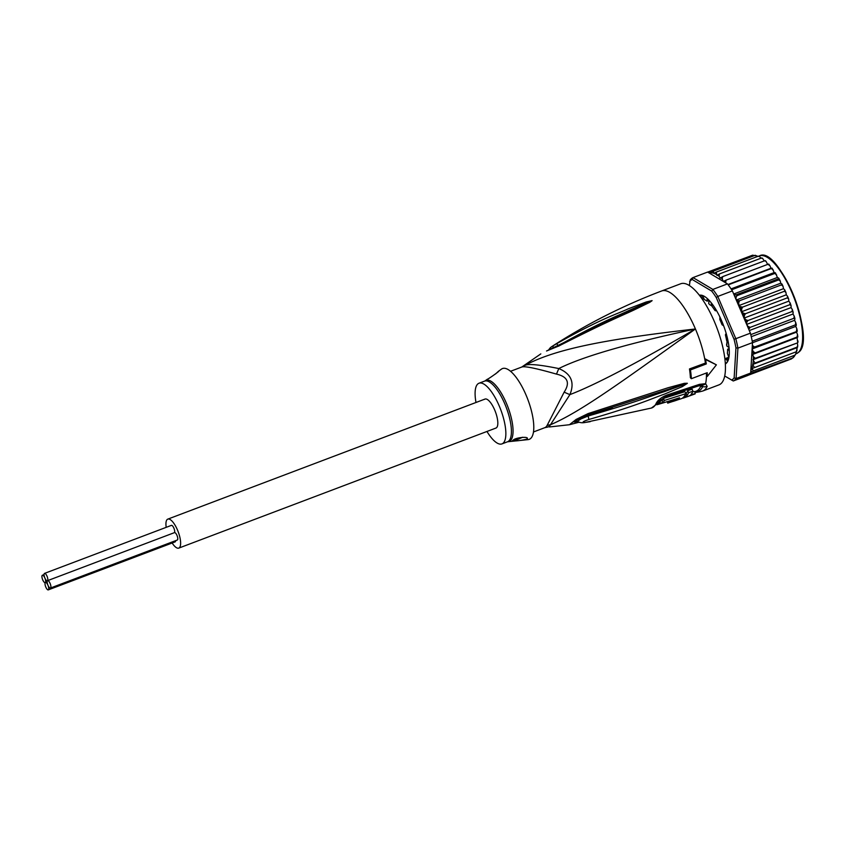 <?xml version="1.0" encoding="UTF-8"?>
<svg xmlns="http://www.w3.org/2000/svg" width="845" height="845" viewBox="0 0 845 845"><rect width="100%" height="100%" fill="white"/><g stroke="black" fill="none" stroke-linecap="round" stroke-linejoin="round"><path stroke-width="1.27" d="M47.489 580.716A3.961 1.341 -110.7 0 0 47.109 576.396A3.961 1.341 -110.7 0 0 44.542 573.385A3.961 1.341 -110.7 0 0 44.394 573.47A3.961 1.341 -110.7 0 0 44.869 578.012A3.961 1.341 -110.7 0 0 47.341 580.8A3.961 1.341 -110.7 0 0 47.489 580.716A3.961 1.341 -110.7 0 0 47.954 585.258A3.961 1.341 -110.7 0 0 50.436 588.046A3.961 1.341 -110.7 0 0 50.573 587.962A3.961 1.341 -110.7 0 0 50.193 583.641A3.961 1.341 -110.7 0 0 47.626 580.631A3.961 1.341 -110.7 0 0 47.489 580.716M171.271 525.453A3.961 1.341 69.3 0 1 171.408 525.368A3.961 1.341 69.3 0 1 173.943 528.283A3.961 1.341 69.3 0 1 174.419 532.646M44.869 578.012A3.961 1.341 -110.7 0 0 42.387 575.234A3.961 1.341 -110.7 0 0 42.25 575.318A3.961 1.341 -110.7 0 0 42.63 579.638A3.961 1.341 -110.7 0 0 45.197 582.638A3.961 1.341 -110.7 0 0 45.345 582.554A3.961 1.341 -110.7 0 0 44.869 578.012M174.366 532.699A3.961 1.341 69.3 0 1 174.503 532.614A3.961 1.341 69.3 0 1 177.07 535.614A3.961 1.341 69.3 0 1 177.45 539.934A3.961 1.341 69.3 0 1 177.313 540.029A3.961 1.341 69.3 0 1 177.144 540.05M175.644 540.652A3.961 1.341 69.3 0 1 175.306 541.782A3.961 1.341 69.3 0 1 175.168 541.867A3.961 1.341 69.3 0 1 174.999 541.898M48.429 589.799A3.961 1.341 -110.7 0 0 47.954 585.258A3.961 1.341 -110.7 0 0 45.482 582.469A3.961 1.341 -110.7 0 0 45.345 582.554A3.961 1.341 -110.7 0 0 45.725 586.884A3.961 1.341 -110.7 0 0 48.292 589.884A3.961 1.341 -110.7 0 0 48.429 589.799M172.137 543.008A15.495 5.239 -110.7 0 0 178.77 548.109A15.495 5.239 -110.7 0 0 179.33 547.771A15.495 5.239 -110.7 0 0 177.841 530.882A15.495 5.239 -110.7 0 0 167.806 519.126L484.998 399.072A15.495 5.239 69.3 0 1 495.033 410.828A15.495 5.239 69.3 0 1 496.522 427.718A15.495 5.239 69.3 0 1 495.962 428.056A15.495 5.239 -110.7 0 0 496.522 427.718A15.495 5.239 -110.7 0 0 495.033 410.828A15.495 5.239 -110.7 0 0 484.998 399.072A15.495 5.239 -110.7 0 0 484.438 399.4M167.806 519.126A15.495 5.239 -110.7 0 0 167.247 519.453A15.495 5.239 -110.7 0 0 166.201 527.333M726.689 345.045A31.709 10.71 69.3 0 1 726.774 345.975L726.573 344.095A31.709 10.71 69.3 0 1 726.689 345.045M708.67 303.524A31.709 10.71 69.3 0 1 709.747 304.644L708.67 303.524L708.934 301.57L709.885 301.211M709.747 304.644L711.775 305.869M710.053 301.411L708.934 301.57M729.055 347.601L726.774 345.975L726.975 341.496M750.835 255.855L707.687 272.111M755.462 255.718L752.589 255.19L752.779 255.771L752.589 255.19L710.719 271.034L711.11 272.502L713.349 271.118L713.888 273.379L716.254 272.101L716.961 275.407L719.37 273.96L719.095 276.273L720.141 278.195L722.644 276.653L722.232 278.998L723.341 281.417L726.035 280.149L725.644 282.811L709.208 273.019A54.048 18.263 69.3 0 1 713.814 273.305M758.218 256.5L755.219 255.274L713.349 271.118M689.372 285.568L690.207 280.012A55.495 18.748 69.3 0 1 691.516 278.575A55.495 18.748 69.3 0 1 693.016 277.593L692.182 279.463L711.754 291.124L712.874 289.412A55.495 18.748 69.3 0 1 717.785 296.437L716.254 297.546L734.03 339.215A54.048 18.263 69.3 0 1 735.953 347.844L734.147 377.863L736.09 378.56A55.495 18.748 69.3 0 1 734.77 379.996A55.495 18.748 69.3 0 1 733.27 380.979L747.857 375.455A55.495 18.748 -110.7 0 0 748.332 375.212L791.469 358.882L794.226 356.495L795.927 353.516L797.247 347.538M796.402 351.721L752.071 368.494L796.402 351.721M795.05 355.122L751.131 371.747L795.05 355.122M792.895 357.91L750.297 373.522A55.495 18.748 -110.7 0 0 750.677 373.036L752.504 342.616L737.917 348.129L735.953 347.844M699.576 295.518A36.398 12.295 69.3 0 1 704.107 296.215M725.359 363.931A36.757 12.421 -110.7 0 0 726.204 363.35A36.757 12.421 -110.7 0 0 728.189 360.276A36.757 12.421 -110.7 0 0 721.82 321.227A36.757 12.421 -110.7 0 0 703.906 296.109A36.757 12.421 -110.7 0 0 699.354 295.243M748.332 375.212A55.495 18.748 -110.7 0 0 749.367 374.472A55.495 18.748 -110.7 0 0 750.297 373.522M733.27 380.979L724.725 375.993M734.147 377.863A54.048 18.263 69.3 0 1 731.58 380.07M689.604 281.67A54.048 18.263 69.3 0 1 692.182 279.463M734.03 339.215L735.815 338.687A55.495 18.748 69.3 0 1 737.917 348.129L736.09 378.56L750.677 373.036M717.785 296.437L735.815 338.687L750.402 333.162L732.383 290.912L717.785 296.437M711.754 291.124A54.048 18.263 69.3 0 1 716.254 297.546M709.208 273.019L707.614 272.069L693.016 277.593L712.874 289.412L727.46 283.888L725.644 282.811M752.504 342.616A55.495 18.748 -110.7 0 0 752.24 341.211A55.495 18.748 -110.7 0 0 750.772 334.631A55.495 18.748 -110.7 0 0 750.402 333.162M732.383 290.912A55.495 18.748 -110.7 0 0 731.643 289.772A55.495 18.748 -110.7 0 0 728.21 284.871A55.495 18.748 -110.7 0 0 727.46 283.888M728.263 360.054A36.398 12.295 69.3 0 1 726.383 362.906A36.398 12.295 69.3 0 1 725.337 363.582M752.335 345.394L754.564 347.02L752.135 348.943L753.127 351.446L755.166 352.904L752.663 354.446L753.381 356.664L755.335 358.28L752.927 359.738L755.05 363.065L752.758 364.829A54.048 18.263 69.3 0 1 750.825 370.596M752.135 348.943L796.539 332.127L797.194 331.325L796.423 331.177L796.856 328.821L795.758 326.392L796.265 325.272L795.377 324.892L795.747 322.621L794.575 320.318L794.913 318.903L793.909 318.301L794.226 316.157L793.001 314.013L793.18 312.333L792.05 311.53L792.335 309.534L791.078 307.591L791.089 305.679L789.821 304.686L790.107 302.869L788.818 301.147L788.67 299.035L787.276 297.884L787.561 296.278L786.283 294.82L785.966 292.539L784.445 291.25L784.751 289.867L783.505 288.684L783.03 286.275L781.382 284.892L739.512 300.746L738.614 303.08L739.1 305.499L740.347 306.672L742.575 307.105L741.561 309.344L741.878 311.625L743.156 313.083L745.406 313.738L744.255 315.84L744.413 317.963L745.702 319.685L747.952 320.53L746.674 322.484L746.663 324.395L747.931 326.35L750.18 327.374L748.754 329.307M739.512 300.746L737.4 300.704A54.048 18.263 69.3 0 1 738.614 303.08M781.805 283.899L781.382 284.892L781.805 283.899L780.727 283.223L780.294 281.079L778.689 279.885L736.829 295.739L735.889 297.894L736.312 300.028L737.4 300.704M734.03 294.778L736.28 294.778L778.139 278.924L778.541 278.016L777.411 277.466L775.467 272.903M752.071 368.494L753.148 370.501M754.31 367.152L752.758 364.829M708.522 272.417L710.719 271.034M715.937 309.608L715.451 310.802L714.828 310.316A32.427 10.964 -110.7 0 0 712.113 306.45L711.036 302.531A36.039 12.179 -110.7 0 0 707.318 298.707L706.885 301.063A32.427 10.964 -110.7 0 0 704.434 299.595L702.66 295.93A36.039 12.179 -110.7 0 0 699.808 295.824M723.658 325.821L722.053 324.755A32.427 10.964 -110.7 0 0 719.824 319.526L719.898 316.981M728.464 343.25L726.637 340.503A32.427 10.964 -110.7 0 0 725.485 335.307L725.559 334.208L726.436 334.303M728.929 350.252L727.587 349.576A32.427 10.964 -110.7 0 1 727.355 353.337L728.823 357.277L725.749 358.428M724.936 359.188A32.427 10.964 -110.7 0 0 725.559 358.502L727.545 360.931A36.039 12.179 -110.7 0 0 728.823 357.277M727.957 284.533L770.967 268.256L769.953 265.763L767.904 264.305L726.035 280.149M767.904 264.305L768.549 264.168M769.953 265.763L768.696 264.062M797.194 331.325L754.564 347.02M797.289 331.113L796.856 328.821M752.494 342.764L795.758 326.392M752.24 341.211L795.377 324.892L796.265 325.272M796.317 324.976L795.747 322.621M751.279 336.701L794.575 320.318M794.913 318.903L793.909 318.301L750.772 334.631M794.923 318.544L794.226 316.157M749.293 330.553L793.001 314.013M793.18 312.333L792.335 309.534M792.05 311.53L750.18 327.374M746.663 324.395L791.078 307.591M791.089 305.679L790.107 302.869M789.821 304.686L747.952 320.53M744.413 317.963L788.818 301.147M787.276 297.884L745.406 313.738M788.67 299.035L787.561 296.278M786.283 294.82L741.878 311.625M784.445 291.25L742.575 307.105M785.966 292.539L784.751 289.867M739.1 305.499L783.505 288.684M736.312 300.028L780.727 283.223M783.03 286.275L782.026 284.11M778.689 279.885A55.495 18.748 -110.7 0 0 778.139 278.924L778.541 278.016M733.703 294.018L777.411 277.466M780.294 281.079L778.784 278.216M776.639 274.931L774.78 273.442L731.643 289.772M775.245 272.787L774.78 273.442L775.245 272.787L774.21 272.565L772.087 268.161M731.062 288.895L774.21 272.565M773.312 270.03L771.348 268.541L728.21 284.871M771.897 268.15L770.967 268.256M752.927 359.738L797.342 342.933L797.743 345.7L796.919 347.211L755.05 363.065M752.715 364.448L797.12 347.644M797.342 342.933L755.335 358.28M797.743 342.574L797.067 337.641L797.701 337.092L797.036 337.06L755.166 352.904M752.663 354.446L797.067 337.641M797.701 337.092L797.036 337.06L797.543 334.641L796.539 332.127M797.838 336.912L797.543 334.641M761.07 258.169L759.328 256.405L758.123 256.257L716.254 272.101M767.651 264.4L765.992 261.274L764.514 260.809L722.644 276.653M764.514 260.809L765.179 260.851M764.281 260.904L762.612 258.433L761.239 258.105L719.37 273.96M761.239 258.105L761.778 258.253M544.423 427.802A32.427 10.964 -110.7 0 0 544.719 427.707L547.813 427.031A14.418 13.562 74 0 0 545.426 427.475L545.426 427.475A14.418 13.562 74 0 0 544.877 427.644M533.491 431.964L544.719 427.707A32.427 10.964 -110.7 0 0 545.69 427.169A32.427 10.964 -110.7 0 0 545.881 427.01A32.427 10.964 -110.7 0 0 547.053 425.553A14.418 13.066 29.8 0 1 550.465 424.75L569.9 394.615C574.885 382.426 571.178 373.733 558.788 368.557C540.145 364.765 528.917 363.677 525.104 365.293A14.418 13.562 -106 0 1 522.052 366.952A32.427 10.964 -110.7 0 0 521.756 367.047L510.528 371.293M486.963 431.468A32.427 10.964 -110.7 0 0 501.962 443.9A32.427 10.964 -110.7 0 0 499.258 406.022A32.427 10.964 69.3 0 0 478.999 383.229L484.565 381.127A32.427 10.964 69.3 0 1 504.645 403.509A32.427 10.964 69.3 0 1 504.824 403.921A32.427 10.964 69.3 0 1 507.518 441.787L528.114 439.611A37.835 12.781 -110.7 0 0 526.097 395.164A37.835 12.781 69.3 0 0 501.444 369.117L498.645 371.156M475.988 402.484A32.427 10.964 69.3 0 1 478.999 383.229M522.569 437.245A7.204 0.824 -23.1 0 1 512.704 440.752M495.487 374.018L498.539 371.208M498.286 371.409C501.423 369.709 489.445 378.423 487.005 379.5M512.989 440.425C514.616 437.53 529.741 436.02 527.079 438.914C523.742 440.488 509.229 441.829 512.989 440.425L512.704 440.858M527.291 438.312L527.079 438.914M679.528 397.794A53.499 18.083 69.3 0 1 676.929 400.15L673.053 401.417A53.309 18.009 -110.7 0 0 673.687 401.026L676.602 400.086A53.457 18.062 -110.7 0 0 678.303 398.46L670.529 400.942A53.024 17.914 69.3 0 1 668.184 402.959L681.767 398.534A53.7 18.146 -110.7 0 0 685.707 393.707L664.286 400.488A52.485 17.734 69.3 0 1 662.955 402.98L679.528 397.794M683.806 397.911L688.21 396.379A53.922 18.22 -110.7 0 0 689.657 395.64L690.946 395.333A53.964 18.231 69.3 0 1 690.143 395.682L694.463 394.119A54.027 18.252 -110.7 0 0 695.213 393.781L690.956 394.488A53.922 18.22 -110.7 0 0 692.963 391.193L688.601 392.714A53.805 18.178 69.3 0 1 687.006 395.534L685.073 396.199A53.731 18.157 69.3 0 1 683.373 397.826L685.295 397.161A53.805 18.178 69.3 0 1 683.806 397.911A53.805 18.178 69.3 0 1 682.918 398.143L682.802 397.858M690.143 395.682A53.964 18.231 69.3 0 1 689.203 395.946L689.203 395.946M695.213 393.781L694.706 391.52L692.731 391.721M692.963 391.193L692.097 389.165L687.735 390.686A51.64 17.449 -110.7 0 1 686.161 393.548L684.841 391.679L663.42 398.449A50.309 17.006 -110.7 0 1 662.1 400.995L662.955 402.98L656.977 404.723M663.42 398.449L664.286 400.488M686.161 393.548L687.006 395.534M687.735 390.686L688.601 392.714M684.788 395.534L685.073 396.199M547.507 427.116L547.813 427.031A32.902 11.122 69.3 0 0 549.092 426.376A32.902 11.122 69.3 0 0 550.465 424.75C579.723 412.18 617.283 385.109 695.424 328.969C636.644 363.234 594.795 385.119 569.9 394.615A14.418 1.405 22.4 0 1 564.154 392.143C570.28 382.679 567.713 376.669 556.454 374.103C536.681 368.452 525.22 366.065 522.052 366.952M523.763 365.991A32.902 11.122 69.3 0 1 523.879 365.896A32.902 11.122 69.3 0 1 525.104 365.293C553.359 350.263 598.049 340.039 695.424 328.969C628.173 343.419 582.627 356.611 558.788 368.557A14.418 0.919 -68.4 0 1 556.454 374.103M651.727 300.736L646.721 302.721L651.77 300.704A7.204 6.454 143.4 0 1 652.065 300.598L652.087 300.683A7.204 6.39 -166 0 0 651.727 300.736M557.204 346.281L558.218 345.7C604.122 320.223 617.875 315.945 629.493 310.221L646.721 302.721A7.204 1.204 71 0 0 646.203 301.992L652.065 300.598M652.087 300.683L649.731 302.341A7.204 3.348 -118.2 0 0 648.939 302.109L619.068 315.755L546.546 351.002L559.274 345.795A7.204 0.951 -118.5 0 0 558.703 345.499M657.769 403.847A50.172 16.953 -110.7 0 0 661.36 399.632L665.522 396.801L697.727 386.176C699.734 385.552 700.663 385.721 700.505 386.693A3.602 3.222 -155.4 0 1 702.713 386.587L701.772 385.225L698.73 385.679A7.204 2.387 69.8 0 0 699.523 384.338L705.586 383.683L707.159 386.376A54.048 18.263 69.3 0 1 704.793 389.756A54.048 18.263 69.3 0 1 704.667 389.862A54.048 18.263 69.3 0 1 702.734 391.024L718.958 384.876A54.048 18.263 69.3 0 0 720.891 383.725A54.048 18.263 -110.7 0 0 715.704 324.797A54.048 18.263 -110.7 0 0 680.69 283.772L661.656 290.976C622.987 305.637 586.388 324.163 551.838 346.556L556.559 343.767A7.204 0.634 58.8 0 1 558.218 345.7L558.661 346.154M575.487 420.937L577.484 421.528M577.874 421.761L573.987 421.951C577.895 419.099 582.606 416.765 588.109 414.937L683.996 384.285A7.204 3.126 78.5 0 0 684.281 383.345L687.302 383.25A7.204 5.619 130.5 0 1 687.017 383.472L664.022 391.763C651.273 395.809 637.045 401.871 588.204 415.993L580.916 418.951L577.568 421.232M687.302 383.25L687.355 383.345A7.204 5.566 166.4 0 1 687.069 383.482L682.01 385.468A7.204 1.289 -114.9 0 1 682.306 386.63L664.423 394.129C651.706 398.576 637.753 405.399 588.849 419.479L587.972 414.874M590.148 414.261L612.329 407.586M661.36 399.632A3.602 3.211 23.8 0 0 659.67 400.826L666.452 396.305L698.73 385.679M547.053 425.553L564.154 392.143M695.889 391.288A3.602 3.38 -97.6 0 1 697.051 391.457L694.843 391.837M649.731 302.341L636.517 308.774C625.585 314.203 612.255 318.945 561.281 344.739A7.204 0.972 -118.2 0 0 560.689 344.422M561.281 344.739L559.274 345.795M556.559 343.767C602.327 317.9 616.449 314.351 628.279 308.805L646.203 301.992M553.158 346.682L551.838 346.556L550.38 347.622L548.352 350.242M579.311 422.162L569.435 424.729L576.11 419.437L588.173 413.543A7.204 0.771 73.8 0 1 588.109 414.937M588.173 413.543L590.349 412.867A7.204 0.803 73.6 0 1 590.275 414.303M588.849 419.479C582.596 421.592 581.466 422.563 585.448 422.405A7.204 4.003 81.8 0 1 585.268 422.437L585.268 422.437A7.204 4.003 81.8 0 1 585.057 422.458M585.448 422.405L590.264 421.655M687.355 383.345L682.306 386.63M590.349 412.867L667.983 387.77L684.281 383.345M705.448 363.065L689.478 368.948L690.439 369.941L706.293 363.941L705.448 363.065A54.048 18.263 -110.7 0 0 704.677 358.618L705.533 359.495A55.854 18.875 69.3 0 1 706.293 363.941M690.439 369.941A55.854 18.875 69.3 0 1 691.347 378.697L690.386 377.704A53.805 18.178 -110.7 0 0 689.478 368.948M691.347 378.697L707.212 372.698A55.854 18.875 69.3 0 1 707.297 376.437L706.441 375.55A54.048 18.263 -110.7 0 0 706.409 373.004M656.227 403.245A7.204 6.422 23.8 0 0 659.67 400.826A50.721 17.143 -110.7 0 1 658.625 402.727L651.41 408.04A51.82 17.513 -110.7 0 0 656.227 403.245C658.086 399.791 661.804 397.002 667.36 394.868L699.523 384.338M705.533 359.495L716.391 364.839L707.297 376.437M716.391 364.839L704.677 358.618A54.048 18.263 69.3 0 0 695.424 328.969A54.048 18.263 -110.7 0 0 661.656 290.976M795.768 353.886L796.349 353.664A52.253 17.66 -110.7 0 0 798.219 352.545A52.253 17.66 -110.7 0 0 798.324 352.45A52.253 17.66 -110.7 0 0 793.138 295.412A52.253 17.66 -110.7 0 0 759.359 255.929L758.778 256.151M703.843 298.898L702.427 299.426L703.843 298.898M724.144 280.973A54.048 18.263 69.3 0 1 725.549 282.568M752.441 345.626A54.048 18.263 69.3 0 1 752.789 348.129M747.931 326.35A54.048 18.263 69.3 0 1 748.776 329.149M745.702 319.685A54.048 18.263 69.3 0 1 746.674 322.484M743.156 313.083A54.048 18.263 69.3 0 1 744.255 315.84M740.347 306.672A54.048 18.263 69.3 0 1 741.561 309.344M734.136 294.831A54.048 18.263 69.3 0 1 735.889 297.894M736.28 294.778A55.495 18.748 69.3 0 1 736.829 295.739M753.233 361.111A54.048 18.263 69.3 0 1 752.842 364.343M753.381 356.664A54.048 18.263 69.3 0 1 753.339 359.389M753.127 351.446A54.048 18.263 69.3 0 1 753.296 353.907M720.774 277.656A54.048 18.263 69.3 0 1 722.232 278.998M717.373 275.058A54.048 18.263 69.3 0 1 719.095 276.273M713.93 273.347A54.048 18.263 69.3 0 1 716.243 274.393M702.015 298.845L703.568 298.253M701.16 297.641L703.188 296.87M701.973 295.761L700.262 296.415M707.307 300.324L708.564 299.848M715.609 310.548L716.338 310.273M726.341 333.976L725.707 334.219M729.182 349.038L728.232 349.397M727.08 360.561L727.894 360.255M728.527 358.502L726.468 359.283M801.197 347.739A51.534 17.407 -110.7 0 0 794.775 298.391A51.534 17.407 -110.7 0 0 766.911 257.165M707.159 386.376A7.204 6.433 -155.4 0 1 702.713 386.587A52.601 17.777 -110.7 0 1 700.41 389.872A52.601 17.777 -110.7 0 1 700.294 389.978A52.601 17.777 -110.7 0 1 697.051 391.457A7.204 6.76 -97.6 0 0 699.924 391.731A7.204 6.76 -97.6 0 1 699.924 391.731L695.065 392.545M694.78 391.7L696.238 391.161A51.883 17.534 -110.7 0 0 698.118 390.031A51.883 17.534 -110.7 0 0 700.505 386.693M484.565 381.127L485.146 380.82A32.649 11.027 69.3 0 1 506.239 402.875A32.649 11.027 69.3 0 1 506.419 403.287A32.649 11.027 69.3 0 1 508.162 441.639M667.603 401.586L668.184 402.959M706.441 375.55A54.048 18.263 69.3 0 1 705.586 383.683A7.204 5.852 100.6 0 1 701.772 385.225M667.36 394.868A7.204 2.366 73.7 0 1 666.452 396.305M171.408 525.368L44.542 573.385M44.056 574.6L42.387 575.234M174.503 532.614L47.626 580.631M177.313 540.029L50.436 588.046M175.168 541.867L48.292 589.884M47.151 581.846L45.482 582.469M495.962 428.056L178.77 548.109M724.883 358.755L725.57 358.491M759.359 255.929C778.509 244.659 817.126 340.081 798.514 352.333L796.349 353.664M797.067 349.914L796.708 351.319M795.927 353.516L795.335 354.763M794.226 356.495L793.275 357.562M797.743 345.7L797.574 347.158M797.965 340.926L797.944 342.331M765.992 261.274L765.306 260.64M762.612 258.433L761.958 257.957M759.328 256.405L758.704 256.119M707.159 301.137L709.113 300.397M715.451 310.802L716.433 310.432M726.33 333.923L725.559 334.208M729.15 348.584L727.756 349.112M728.834 357.234L725.644 358.438M540.811 353.897L521.756 367.047M501.962 443.9L507.518 441.787M485.146 380.82L487.364 379.225M667.793 403.181L667.17 401.713M657.653 403.994L662.734 402.474M577.547 421.57C579.913 422.764 582.48 423.049 585.268 422.437L651.41 408.04M699.935 391.731L702.734 391.024M549.313 426.968L569.435 424.729"/></g></svg>
